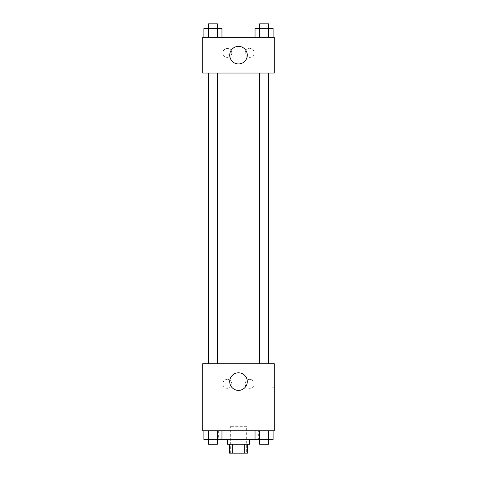 <?xml version="1.0" encoding="UTF-8"?>
<svg xmlns="http://www.w3.org/2000/svg" width="477" height="477" viewBox="0 0 477 477"><rect width="100%" height="100%" fill="white"/><g stroke="black" fill="none" stroke-linecap="round" stroke-linejoin="round"><path stroke-width="0.36" stroke-dasharray="2.38 1.79" d="M246.323 426.319L230.677 426.319L246.323 426.319L246.323 453.15L230.677 453.15L246.323 453.15M232.764 453.15L229.556 453.15L229.556 444.206L232.764 444.206L232.764 453.15L247.444 453.15L247.444 444.206L244.236 444.206L244.236 453.15M232.764 444.206L229.556 444.206M244.236 444.206L247.444 444.206M227.32 444.206L249.68 444.206M238.5 439.734L227.32 439.734L238.5 439.734M255.04 430.791L273.118 430.791L255.04 430.791L273.118 430.791L255.04 430.791L259.56 430.791L255.04 430.791L255.04 439.734L208.401 439.734L217.44 439.734L217.44 430.791L221.96 430.791L203.882 430.791L221.96 430.791L203.882 430.791L208.401 430.791L208.401 439.734L217.44 439.734L217.44 430.791L221.96 430.791L221.96 439.734M258.623 430.791L218.377 430.791L258.623 430.791L258.623 439.734M202.725 430.791L274.275 430.791L274.275 363.712L202.725 363.712L202.725 430.791M202.725 381.6L202.725 387.193L202.731 381.6M238.5 390.395A8.795 8.795 0 0 0 246.114 377.206A8.795 8.795 0 0 0 230.886 377.206A8.795 8.795 0 0 0 238.5 390.395M274.275 381.6L274.275 387.193L274.275 381.6M272.021 381.6L272.021 376.007L272.021 381.6M227.32 379.364A4.472 4.472 0 0 0 223.445 386.072A4.472 4.472 0 0 0 231.196 386.072A4.472 4.472 0 0 0 227.32 379.364A4.472 4.472 0 0 1 231.196 386.072A4.472 4.472 0 0 1 223.445 386.072A4.472 4.472 0 0 1 227.32 379.364M249.68 379.364A4.472 4.472 0 0 0 245.804 386.072A4.472 4.472 0 0 0 253.555 386.072A4.472 4.472 0 0 0 249.68 379.364A4.472 4.472 0 0 1 253.555 386.072A4.472 4.472 0 0 1 245.804 386.072A4.472 4.472 0 0 1 249.68 379.364M259.607 363.712L268.551 363.712L259.607 363.712L268.551 363.712L259.607 363.712L259.607 73.041L268.551 73.041L259.607 73.041M217.393 363.712L208.449 363.712L217.393 363.712L208.449 363.712L217.393 363.712L217.393 73.041L208.449 73.041L217.393 73.041M268.73 363.712L208.27 363.712L268.73 363.712M268.73 73.041L208.27 73.041L268.73 73.041M268.551 73.041L268.551 363.712M274.275 73.041L202.725 73.041L202.725 37.266L274.275 37.266L274.275 73.041M222.848 52.917A4.472 4.472 0 0 0 227.32 57.389A4.472 4.472 0 0 0 231.792 52.917A4.472 4.472 0 0 0 227.32 48.445A4.472 4.472 0 0 0 222.848 52.917M254.152 52.917A4.472 4.472 0 0 0 249.68 48.445A4.472 4.472 0 0 0 245.208 52.917A4.472 4.472 0 0 0 249.68 57.389A4.472 4.472 0 0 0 254.152 52.917M255.04 37.266L273.118 37.266L255.04 37.266L273.118 37.266L255.04 37.266L273.118 37.266L255.04 37.266L255.04 28.322L273.118 28.322L268.599 28.322L268.599 37.266L268.599 28.322L259.56 28.322L259.56 37.266L259.56 28.322L255.04 28.322L273.118 28.322L273.118 37.266M203.882 37.266L221.96 37.266L203.882 37.266L221.96 37.266L203.882 37.266L203.882 28.322L221.96 28.322L217.44 28.322L217.44 37.266L217.44 28.322L208.401 28.322L208.401 37.266L208.401 28.322L203.882 28.322L221.96 28.322L221.96 37.266M227.32 48.445A4.472 4.472 0 0 1 231.196 55.153A4.472 4.472 0 0 1 223.445 55.153A4.472 4.472 0 0 1 227.32 48.445M249.68 48.445A4.472 4.472 0 0 1 253.555 55.153A4.472 4.472 0 0 1 245.804 55.153A4.472 4.472 0 0 1 249.68 48.445M274.275 49.566L274.275 60.746L274.269 49.566M247.295 55.153A8.795 8.795 0 0 0 234.106 47.539A8.795 8.795 0 0 0 234.106 62.767A8.795 8.795 0 0 0 247.295 55.153M268.551 28.322L259.607 28.322L268.551 28.322L259.607 28.322L268.551 28.322L268.551 23.85L259.607 23.85L268.551 23.85L259.607 23.85L259.607 28.322M217.393 28.322L208.449 28.322L217.393 28.322L208.449 28.322L217.393 28.322L217.393 23.85L208.449 23.85L217.393 23.85L208.449 23.85L208.449 28.322M268.599 28.322L268.599 37.266M259.56 28.322L259.56 37.266M217.44 28.322L217.44 37.266M208.401 28.322L208.401 37.266M255.04 439.734L259.56 439.734L259.56 430.791L268.599 430.791L259.56 430.791L259.56 439.734L273.118 439.734L268.599 439.734L273.118 439.734L273.118 430.791L268.599 430.791L268.599 439.734L259.56 439.734L268.599 439.734L268.599 430.791L273.118 430.791M268.551 439.734L259.607 439.734L268.551 439.734L259.607 439.734L268.551 439.734L268.551 444.206L259.607 444.206L268.551 444.206L259.607 444.206L259.607 439.734M203.882 430.791L208.401 430.791L203.882 430.791L208.401 430.791L203.882 430.791L203.882 439.734L208.401 439.734L203.882 439.734L208.401 439.734L208.401 430.791L217.44 430.791L217.44 439.734M217.393 439.734L208.449 439.734L217.393 439.734L208.449 439.734L217.393 439.734L217.393 444.206L208.449 444.206L217.393 444.206L208.449 444.206L208.449 439.734M268.599 430.791L268.599 439.734M259.56 430.791L259.56 439.734M208.401 430.791L217.44 430.791L208.401 430.791L208.401 439.734M221.96 430.791L217.44 430.791M230.677 453.15L230.677 426.319M218.377 430.791L218.377 439.734M274.275 376.007L272.021 376.007M274.275 387.193L272.021 387.193M208.449 73.041L208.449 363.712"/><path stroke-width="0.72" d="M244.236 444.206L244.236 453.15L229.556 453.15L229.556 444.206M244.236 453.15L247.444 453.15L247.444 444.206M249.68 439.734L249.68 444.206L227.32 444.206L227.32 439.734M232.764 444.206L232.764 453.15M221.96 430.791L221.96 439.734L273.118 439.734L273.118 430.791M274.275 430.791L202.725 430.791L202.725 363.712L274.275 363.712L274.275 430.791M238.5 390.395A8.795 8.795 0 0 1 230.886 377.206A8.795 8.795 0 0 1 246.114 377.206A8.795 8.795 0 0 1 238.5 390.395M268.73 73.041L268.73 363.712M259.607 363.712L259.607 73.041M217.393 73.041L217.393 363.712M274.275 73.041L202.725 73.041L202.725 37.266L274.275 37.266L274.275 73.041M247.295 55.153A8.795 8.795 0 0 1 234.106 62.767A8.795 8.795 0 0 1 234.106 47.539A8.795 8.795 0 0 1 247.295 55.153M273.118 37.266L273.118 28.322L255.04 28.322L255.04 37.266M268.599 28.322L268.599 37.266M259.56 28.322L259.56 37.266M259.607 28.322L259.607 23.85L268.551 23.85L268.551 28.322M221.96 37.266L221.96 28.322L203.882 28.322L203.882 37.266M217.44 28.322L217.44 37.266M208.401 28.322L208.401 37.266M208.449 28.322L208.449 23.85L217.393 23.85L217.393 28.322M255.04 430.791L255.04 439.734M268.599 430.791L268.599 439.734M259.56 430.791L259.56 439.734M268.551 439.734L268.551 444.206L259.607 444.206L259.607 439.734M221.96 439.734L203.882 439.734L203.882 430.791M217.44 430.791L217.44 439.734M208.401 430.791L208.401 439.734M217.393 439.734L217.393 444.206L208.449 444.206L208.449 439.734M208.27 73.041L208.27 363.712M268.551 363.712L268.551 73.041M208.449 73.041L208.449 363.712"/></g></svg>

